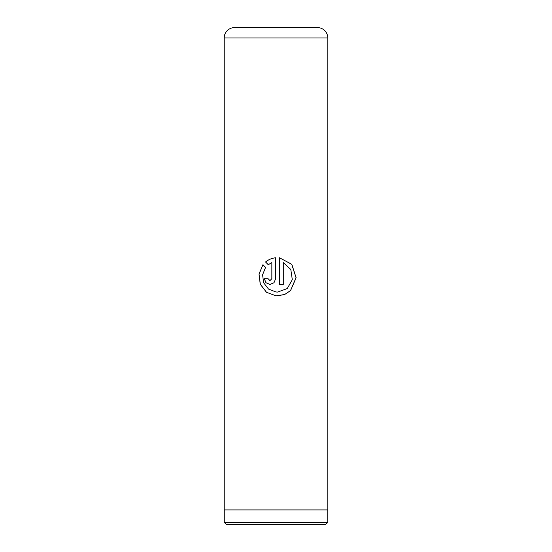 <?xml version="1.0" encoding="UTF-8"?>
<svg xmlns="http://www.w3.org/2000/svg" width="552" height="552" viewBox="0 0 552 552"><rect width="100%" height="100%" fill="white"/><g stroke="black" fill="none" stroke-linecap="round" stroke-linejoin="round"><path stroke-width="0.83" d="M325.714 524.4L226.285 524.4L224.257 522.371L327.743 522.371L325.714 524.4M224.257 509.91L224.257 522.371M327.743 509.91L327.743 522.371M234.565 27.6L317.434 27.6A10.35 10.35 0 0 1 327.784 37.95L224.215 37.95A10.35 10.35 0 0 1 234.565 27.6M279.491 257.77L279.491 284.425L283.293 284.425L283.293 262.614L290.807 269.493L292.305 279.705L287.212 288.579L277.587 292.07L276 291.987L268.534 289.082L263.642 282.783L262.579 274.827L265.581 267.409L262.931 264.691L258.991 274.082L260.247 284.245L266.437 292.263L276 295.824L284.632 294.526L290.552 290.628L296.12 277.739L291.815 264.325L279.491 257.77M271.853 262.614L271.853 278.691L269.956 280.602L268.058 278.691L264.311 278.691L265.954 282.748L269.956 284.425L273.992 282.748L275.676 278.691L275.676 257.77C271.853 258.177 268.486 259.585 265.56 261.986L268.237 264.705L271.853 262.614L271.874 278.691L269.956 280.602M327.784 37.95L327.784 509.91L224.215 509.91L224.215 37.95M269.962 284.425L265.988 282.741L264.353 278.691L268.058 278.691M275.676 257.77C271.867 258.177 268.513 259.585 265.602 261.986L265.56 261.986M265.602 261.986L268.272 264.705M262.959 264.718L259.054 274.102L260.316 284.259L266.485 292.27L276 295.824M276.98 295.879L284.597 294.526L290.49 290.628L296.044 277.753L291.76 264.339L279.505 257.777M279.491 284.425L283.259 284.425L283.293 262.614M277.463 292.07L276 291.987"/></g></svg>
